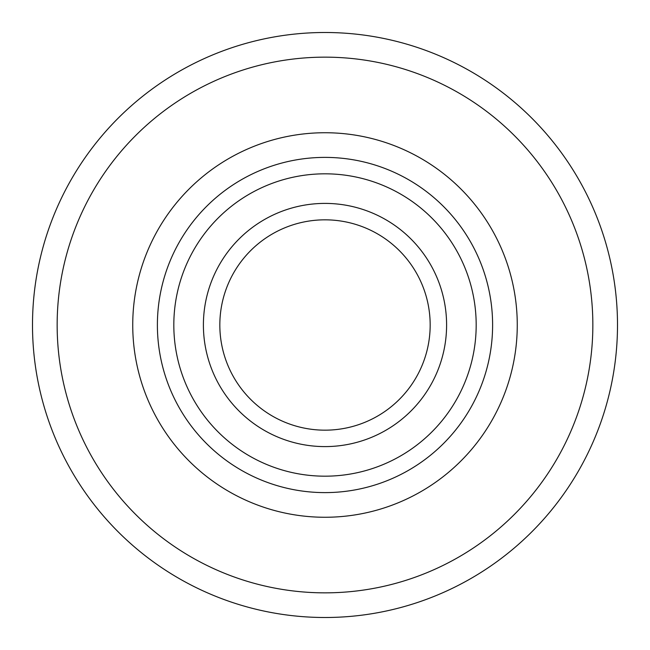 <?xml version="1.0" encoding="UTF-8"?>
<svg xmlns="http://www.w3.org/2000/svg" width="650" height="650" viewBox="0 0 650 650"><rect width="100%" height="100%" fill="white"/><g stroke="black" fill="none" stroke-linecap="round" stroke-linejoin="round"><path stroke-width="0.97" d="M325 32.5A292.5 292.5 0 0 1 617.5 325A292.5 292.5 0 0 1 325 617.5A292.5 292.5 0 0 1 32.5 325A292.5 292.5 0 0 1 325 32.5A292.5 292.5 0 0 0 32.5 325A292.5 292.5 0 0 0 325 617.5M325 157.389A167.611 167.611 0 0 1 492.611 325A167.611 167.611 0 0 1 325 492.611A167.611 167.611 0 0 1 157.389 325A167.611 167.611 0 0 1 325 157.389A167.611 167.611 0 0 0 157.389 325A167.611 167.611 0 0 0 325 492.611M325 430.17A105.17 105.17 0 0 0 430.17 325A105.17 105.17 0 0 0 325 219.83A105.17 105.17 0 0 0 219.83 325A105.17 105.17 0 0 0 325 430.17A105.17 105.17 0 0 1 219.83 325A105.17 105.17 0 0 1 325 219.83M325 592.849A267.849 267.849 0 0 0 592.849 325A267.849 267.849 0 0 0 325 57.151A267.849 267.849 0 0 0 57.151 325A267.849 267.849 0 0 0 325 592.849M325 517.262A192.262 192.262 0 0 1 132.738 325A192.262 192.262 0 0 1 325 132.738A192.262 192.262 0 0 1 517.262 325A192.262 192.262 0 0 1 325 517.262M325 476.182A151.182 151.182 0 0 0 476.182 325A151.182 151.182 0 0 0 325 173.818A151.182 151.182 0 0 0 173.818 325A151.182 151.182 0 0 0 325 476.182M325 203.401A121.599 121.599 0 0 1 446.599 325A121.599 121.599 0 0 1 325 446.599A121.599 121.599 0 0 1 203.401 325A121.599 121.599 0 0 1 325 203.401"/></g></svg>
